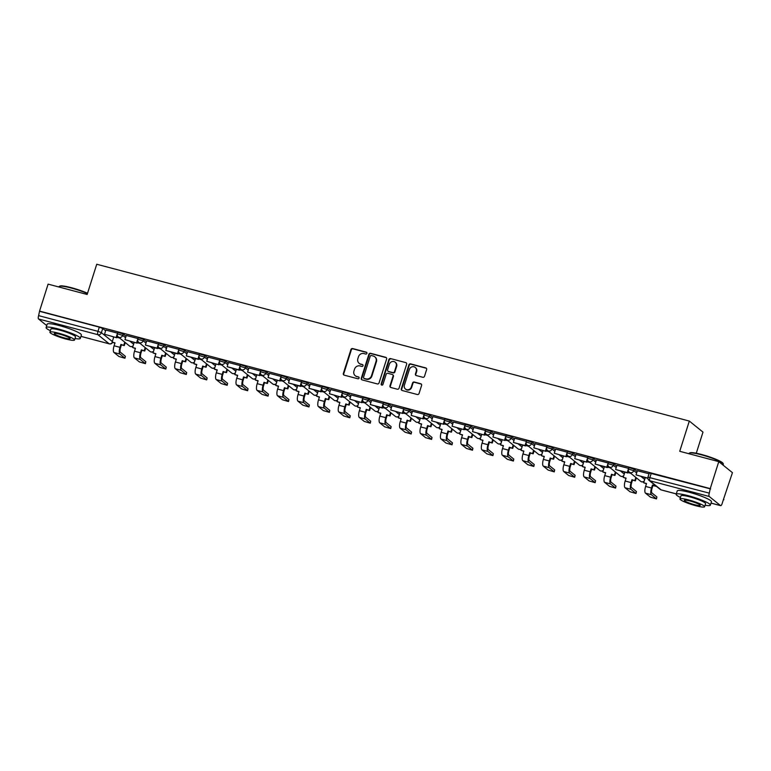 <?xml version="1.0" encoding="UTF-8"?>
<svg xmlns="http://www.w3.org/2000/svg" width="771" height="771" viewBox="0 0 771 771"><rect width="100%" height="100%" fill="white"/><g stroke="black" fill="none" stroke-linecap="round" stroke-linejoin="round"><path stroke-width="1.16" d="M366.919 353.34A0.983 0.925 -51.1 0 0 366.312 352.174L352.646 348.55A1.407 1.32 -51.1 0 0 350.94 349.542L343.346 373.492A1.407 1.32 -51.1 0 0 344.203 375.159L357.879 378.773A0.983 0.925 -51.1 0 0 358.794 377.077A0.983 0.925 -51.1 0 0 358.467 376.913L356.694 376.441A4.51 4.212 -51.1 0 1 353.928 371.102L354.564 369.107A4.51 4.212 -51.1 0 1 360.028 365.936L361.801 366.408A0.983 0.925 -51.1 0 0 362.717 364.702A0.983 0.925 -51.1 0 0 362.389 364.538L360.626 364.076A4.51 4.212 -51.1 0 1 357.86 358.727L358.486 356.732A4.51 4.212 -51.1 0 1 363.96 353.561L365.724 354.034A0.983 0.925 -51.1 0 0 366.919 353.34M366.813 352.52A0.983 0.925 -51.1 0 0 366.717 352.492L353.051 348.877A1.407 1.32 -51.1 0 0 351.335 349.861L343.741 373.81A1.407 1.32 -51.1 0 0 343.962 375.063M358.968 377.27A0.983 0.925 -51.1 0 0 358.862 377.231L356.694 376.441M362.89 364.895A0.983 0.925 -51.1 0 0 362.784 364.866L360.626 364.076M422.797 377.279A1.407 1.32 -51.1 0 0 424.503 376.296L426.642 369.579A1.407 1.32 -51.1 0 0 425.775 367.902L410.596 363.883A1.407 1.32 -51.1 0 0 408.89 364.876L401.296 388.825A1.407 1.32 -51.1 0 0 402.154 390.492L417.333 394.511A1.407 1.32 -51.1 0 0 419.038 393.518L421.612 385.404A1.407 1.32 -51.1 0 0 420.754 383.736L414.258 382.021A1.407 1.32 -51.1 0 0 412.552 383.004L411.271 387.032A3.768 3.518 -51.1 0 1 405.459 389.056A3.768 3.518 -51.1 0 1 404.389 385.211L409.391 369.444A3.768 3.518 -51.1 0 1 415.203 367.42A3.768 3.518 -51.1 0 1 416.273 371.265L415.434 373.896A1.407 1.32 -51.1 0 0 416.301 375.564L422.797 377.279M39.552 311.108L48.101 284.133L87.152 294.474L96.741 264.251L689.322 421.072L679.733 451.295L718.784 461.636L710.236 488.602L39.552 311.108L38.617 315.628L97.975 331.337L101.396 332.677L112.315 341.505M386.637 358.987A1.407 1.32 -51.1 0 0 385.77 357.32L370.591 353.301A1.407 1.32 -51.1 0 0 368.885 354.294L361.291 378.233A1.407 1.32 -51.1 0 0 362.148 379.91L377.327 383.919A1.407 1.32 -51.1 0 0 379.043 382.936L386.637 358.987M390.598 358.592L405.768 362.611A1.407 1.32 -51.1 0 1 406.635 364.278L399.041 388.227A1.407 1.32 -51.1 0 1 397.335 389.22L390.839 387.495A1.407 1.32 -51.1 0 1 389.972 385.828L393.056 376.113A1.407 1.32 -51.1 0 0 392.188 374.446L387.88 373.309A1.407 1.32 -51.1 0 0 386.175 374.292L382.965 384.401A0.983 0.925 -51.1 0 1 381.443 384.931A0.983 0.925 -51.1 0 1 381.163 383.929L388.883 359.585A1.407 1.32 -51.1 0 1 390.598 358.592L405.768 362.611M718.784 461.636L732.45 472.671L723.429 499.521M696.28 453.242L702.988 432.117L689.322 421.072M710.236 488.602L709.301 493.132A2.872 0.944 104.8 0 0 709.233 496.485L720.509 505.593A2.872 0.944 104.8 0 0 720.634 505.66A2.872 0.944 104.8 0 0 722.167 503.521L723.497 499.319L723.892 499.647M39.947 311.426L99.305 327.145L102.726 328.475L105.608 330.807M112.98 336.763L113.655 337.312M46.723 325.593L38.55 318.982A2.872 0.944 -75.2 0 1 38.617 315.628M137.999 338.546L126.28 335.481M158.441 343.962L146.673 340.84L145.401 345.061L157.062 348.145L158.402 343.943M178.882 349.369L167.114 346.256L165.842 350.468L177.513 353.561L178.843 349.359M199.14 357.281L198.465 359.392L197.954 358.968L199.284 354.766L187.613 351.711M219.774 360.192L208.054 357.118M240.215 365.599L228.438 362.486L227.175 366.707L238.837 369.791L240.166 365.589M260.656 371.005L248.937 367.94M281.097 376.421L269.387 373.347M301.538 381.828L289.771 378.715L288.508 382.936L300.17 386.02L301.5 381.818M321.979 387.244L310.212 384.122L308.949 388.343L320.611 391.427L321.941 387.225M342.43 392.651L330.711 389.577M362.871 398.058L351.152 394.993M383.312 403.474L371.545 400.351L370.273 404.573L381.934 407.657L383.274 403.464M403.753 408.881L392.044 405.816M424.195 414.287L412.485 411.222M444.645 419.703L432.926 416.629M465.086 425.11L453.367 422.045M485.528 430.526L473.818 427.452M505.969 435.933L494.259 432.859M526.41 441.34L514.643 438.227L513.38 442.448L525.041 445.532L526.371 441.33M546.861 446.756L535.141 443.682M567.302 452.163L555.583 449.098M587.743 457.569L576.024 454.505M608.184 462.986L596.417 459.873L595.145 464.084L606.806 467.178L608.146 462.976M628.442 470.888L627.767 472.999L627.257 472.584L628.587 468.382L616.916 465.327M649.066 473.799L637.357 470.734M634.244 469.144L633.772 470.638L628.413 469.076L628.885 467.583L634.244 469.144L637.125 471.466M644.498 477.432L645.173 477.972M613.803 463.737L613.331 465.221L607.972 463.66L608.444 462.166L613.803 463.737L616.684 466.06M624.047 472.016L624.722 472.565M593.362 458.321L592.88 459.815L587.531 458.253L588.003 456.76L593.362 458.321L596.234 460.653M603.606 466.609L604.281 467.149M572.911 452.914L572.439 454.398L567.08 452.837L567.552 451.353L572.911 452.914L575.792 455.237M583.165 461.193L583.84 461.742M552.47 447.498L551.997 448.992L546.639 447.431L547.111 445.937L552.47 447.498L555.351 449.83M562.724 455.786L563.399 456.336M532.029 442.091L531.556 443.585L526.198 442.024L526.67 440.53L532.029 442.091L534.91 444.424M542.283 450.38L542.957 450.919M511.587 436.685L511.115 438.169L505.757 436.608L506.229 435.123L511.587 436.685L514.469 439.007M521.832 444.963L522.507 445.513M491.146 431.268L490.674 432.762L485.316 431.201L485.788 429.707L491.146 431.268L494.018 433.601M501.391 439.557L502.066 440.106M470.695 425.862L470.223 427.356L464.865 425.794L465.337 424.301L470.695 425.862L473.577 428.194M480.95 434.15L481.624 434.69M450.254 420.455L449.782 421.939L444.424 420.378L444.896 418.894L450.254 420.455L453.136 422.778M460.509 428.734L461.183 429.283M429.813 415.039L429.341 416.533L423.983 414.971L424.455 413.478L429.813 415.039L432.695 417.371M440.068 423.327L440.742 423.867M409.372 409.632L408.9 411.126L403.541 409.555L404.014 408.071L409.372 409.632L412.254 411.955M419.617 417.911L420.301 418.46M388.931 404.216L388.459 405.71L383.1 404.149L383.572 402.655L388.931 404.216L391.813 406.548M399.176 412.504L399.85 413.054M368.48 398.809L368.008 400.303L362.649 398.742L363.131 397.248L368.48 398.809L371.362 401.142M378.734 407.098L379.409 407.637M348.039 393.403L347.567 394.887L342.208 393.326L342.681 391.841L348.039 393.403L350.921 395.725M358.293 401.681L358.968 402.231M327.598 387.986L327.126 389.48L321.767 387.919L322.239 386.425L327.598 387.986L330.48 390.319M337.852 396.275L338.527 396.824M307.157 382.58L306.685 384.074L301.326 382.512L301.798 381.019L307.157 382.58L310.038 384.912M317.411 390.868L318.086 391.408M286.716 377.173L286.243 378.657L280.885 377.096L281.357 375.612L286.716 377.173L289.597 379.496M296.96 385.452L297.635 386.001M266.274 371.757L265.793 373.251L260.444 371.689L260.916 370.196L266.274 371.757L269.146 374.089M276.519 380.045L277.194 380.585M245.824 366.35L245.351 367.844L239.993 366.283L240.465 364.789L245.824 366.35L248.705 368.673M256.078 374.629L256.753 375.178M225.383 360.944L224.91 362.428L219.552 360.867L220.024 359.373L225.383 360.944L228.264 363.266M235.637 369.222L236.311 369.772M204.941 355.527L204.469 357.021L199.111 355.46L199.583 353.966L204.941 355.527L207.823 357.86M215.196 363.816L215.87 364.355M184.5 350.121L184.028 351.605L178.67 350.044L179.142 348.559L184.5 350.121L187.382 352.443M194.745 358.399L195.42 358.949M164.059 344.704L163.587 346.198L158.228 344.637L158.701 343.143L164.059 344.704L166.931 347.037M174.304 352.993L174.978 353.542M143.608 339.298L143.136 340.792L137.778 339.23L138.26 337.737L143.608 339.298L146.49 341.63M153.863 347.586L154.537 348.126M123.167 333.891L122.695 335.375L117.337 333.814L117.809 332.33L123.167 333.891L126.049 336.214M133.422 342.17L134.096 342.719M117.558 333.139L105.839 330.065M119.63 338.016L116.845 337.284M710.631 488.93L649.327 472.989L647.997 477.191L709.301 493.132M140.071 343.423L137.286 342.69M160.513 348.839L157.727 348.097M180.963 354.246L178.178 353.513M201.404 359.662L198.619 358.92M221.846 365.069L219.06 364.326M242.287 370.475L239.502 369.743M262.728 375.891L259.943 375.149M283.179 381.298L280.393 380.566M303.62 386.705L300.835 385.972M324.061 392.121L321.276 391.379M344.502 397.528L341.717 396.795M364.943 402.944L362.158 402.202M385.394 408.351L382.609 407.608M405.835 413.757L403.05 413.025M426.276 419.173L423.491 418.431M446.717 424.58L443.932 423.848M467.159 429.987L464.373 429.254M487.6 435.403L484.814 434.661M508.05 440.81L505.265 440.077M528.492 446.226L525.706 445.484M548.933 451.633L546.147 450.89M569.374 457.039L566.589 456.307M589.815 462.455L587.03 461.713M610.266 467.862L607.481 467.13M630.707 473.269L627.922 472.536M359.141 363.324L359.537 363.642A4.51 4.212 -51.1 0 0 361.021 364.394M355.209 375.699L355.614 376.017A4.51 4.212 -51.1 0 0 357.098 376.768M386.416 357.734A1.407 1.32 -51.1 0 0 386.165 357.638L370.986 353.619A1.407 1.32 -51.1 0 0 369.28 354.612L361.686 378.561A1.407 1.32 -51.1 0 0 361.907 379.814M371.42 355.537A0.983 0.925 -51.1 0 0 370.225 356.231L363.555 377.25A0.983 0.925 -51.1 0 0 364.153 378.416L366.023 378.918A4.51 4.212 -51.1 0 0 371.487 375.747L376.046 361.377A4.51 4.212 -51.1 0 0 373.28 356.029L371.42 355.537M363.835 378.253L364.23 378.58A0.983 0.925 -51.1 0 0 364.558 378.744L364.153 378.416M374.764 356.78L375.159 357.108A4.51 4.212 -51.1 0 1 376.441 361.695L371.892 376.065A4.51 4.212 -51.1 0 1 366.418 379.236L364.558 378.744M392.651 374.677L393.046 375.005A1.407 1.32 -51.1 0 1 393.451 376.441L390.367 386.146A1.407 1.32 -51.1 0 0 390.589 387.408M390.993 358.92A1.407 1.32 -51.1 0 0 389.288 359.903L381.558 384.247A0.983 0.925 -51.1 0 0 381.664 385.066M396.246 366.042A3.768 3.518 -51.1 0 0 395.176 362.197A3.768 3.518 -51.1 0 0 389.365 364.22L387.601 369.772A1.407 1.32 -51.1 0 0 388.468 371.439L392.776 372.586A1.407 1.32 -51.1 0 0 394.492 371.593L396.246 366.042L396.651 366.36A3.768 3.518 -51.1 0 0 395.571 362.515L395.176 362.197M388.006 371.208L388.401 371.526A1.407 1.32 -51.1 0 0 388.863 371.767L388.468 371.439M396.651 366.36L394.887 371.911A1.407 1.32 -51.1 0 1 393.181 372.904L388.863 371.767M415.203 367.42L415.598 367.748A3.768 3.518 -51.1 0 1 416.668 371.583L415.839 374.214A1.407 1.32 -51.1 0 0 416.051 375.467M405.459 389.056L405.864 389.374A3.768 3.518 -51.1 0 0 411.666 387.35L411.271 387.032M421.4 384.151A1.407 1.32 -51.1 0 0 421.149 384.054L414.653 382.339A1.407 1.32 -51.1 0 0 412.948 383.332L411.666 387.35M426.421 368.316A1.407 1.32 -51.1 0 0 426.17 368.23L410.991 364.211A1.407 1.32 -51.1 0 0 409.285 365.203L401.691 389.143A1.407 1.32 -51.1 0 0 401.903 390.396M125.384 356.289L124.95 358.245L119.862 354.043A5.744 1.889 -75.2 0 1 119.987 347.335L120.912 344.425L121.433 344.839L120.507 347.76A3.874 1.272 104.8 0 0 120.421 352.28L125.384 356.289L124.825 358.052M114.937 343.124L112.132 342.102L115.014 342.864L114.089 345.774A5.744 1.889 -75.2 0 0 113.963 352.482L118.927 356.491L124.95 358.245M125.278 342.575L124.314 345.601L120.912 344.425M124.314 345.601L121.433 344.839M117.365 335.636L116.7 337.746L104.519 334.238L105.849 330.036M116.18 337.332L117.51 333.13M116.7 337.746L104.519 334.238M112.132 342.102L113.761 336.966M123.794 345.186L124.757 342.16M145.825 361.705L145.391 363.661L140.303 359.459A5.744 1.889 -75.2 0 1 140.428 352.752L141.353 349.832L141.874 350.256L140.948 353.166A3.874 1.272 104.8 0 0 140.862 357.696L145.825 361.705L145.266 363.459M135.378 348.531L132.573 347.509L135.455 348.27L134.53 351.19A5.744 1.889 -75.2 0 0 134.405 357.898L139.368 361.907L145.391 363.661M145.719 347.991L144.755 351.017L141.353 349.832M144.755 351.017L141.874 350.256M137.807 341.052L137.142 343.153L124.96 339.654L126.29 335.452M136.621 342.738L137.951 338.536M137.142 343.153L124.96 339.654M132.573 347.509L134.202 342.382M144.235 350.593L145.199 347.567M166.266 367.112L165.832 369.068L160.744 364.866A5.744 1.889 -75.2 0 1 160.879 358.158L161.794 355.248L162.315 355.662L161.39 358.573A3.874 1.272 104.8 0 0 161.303 363.102L166.266 367.112L165.707 368.875M155.819 353.947L153.015 352.916L155.906 353.687L154.981 356.597A5.744 1.889 -75.2 0 0 154.855 363.305L159.809 367.314L165.832 369.068M166.16 353.397L165.196 356.424L161.794 355.248M165.196 356.424L162.315 355.662M158.257 346.458L157.583 348.569L145.401 345.061M157.583 348.569L157.062 348.145M153.015 352.916L154.643 347.788M164.686 356.009L165.64 352.983M186.707 372.518L186.283 374.484L181.195 370.273A5.744 1.889 -75.2 0 1 181.32 363.565L182.245 360.655L182.756 361.069L181.831 363.989A3.874 1.272 104.8 0 0 181.754 368.519L186.707 372.518L186.148 374.282M176.26 359.353L173.465 358.332L176.347 359.093L175.422 362.004A5.744 1.889 -75.2 0 0 175.296 368.711L180.25 372.721L186.283 374.484M186.601 358.804L185.638 361.83L182.245 360.655M185.638 361.83L182.756 361.069M178.699 351.865L178.024 353.976L165.842 350.468M178.024 353.976L177.513 353.561M173.465 358.332L175.084 353.195M185.127 361.416L186.081 358.39M207.148 377.935L206.724 379.891L201.636 375.689A5.744 1.889 -75.2 0 1 201.761 368.981L202.686 366.061L203.207 366.485L202.281 369.396A3.874 1.272 104.8 0 0 202.195 373.925L207.148 377.935L206.589 379.698M196.701 364.76L193.906 363.739L196.788 364.5L195.863 367.42A5.744 1.889 -75.2 0 0 195.738 374.128L200.691 378.137L206.724 379.891M207.042 364.22L206.088 367.247L202.686 366.061M206.088 367.247L203.207 366.485M197.954 358.968L186.293 355.884L187.623 351.682M198.465 359.392L186.293 355.884M193.906 363.739L195.535 358.611M205.568 366.823L206.532 363.796M227.59 383.341L227.166 385.298L222.077 381.096A5.744 1.889 -75.2 0 1 222.202 374.388L223.127 371.477L223.648 371.892L222.723 374.802A3.874 1.272 104.8 0 0 222.636 379.332L227.59 383.341L227.031 385.105M217.152 370.176L214.348 369.155L217.229 369.916L216.304 372.827A5.744 1.889 -75.2 0 0 216.179 379.534L221.142 383.544L227.166 385.298M227.484 369.627L226.529 372.653L223.127 371.477M226.529 372.653L223.648 371.892M219.581 362.688L218.916 364.799L206.734 361.291L208.064 357.089M218.395 364.375L219.725 360.182M218.916 364.799L206.734 361.291M214.348 369.155L215.976 364.018M226.009 372.239L226.973 369.213M87.431 293.587A17.945 2.467 -162.4 0 0 71.211 288.026A17.945 2.467 -162.4 0 0 59.357 286.349L59.887 286.08A17.511 2.409 17.6 0 1 71.462 287.718A17.511 2.409 17.6 0 1 87.537 293.259M75.009 338.527A17.945 2.467 -162.4 0 0 80.309 338.411A17.945 2.467 -162.4 0 0 58.23 328.957A17.945 2.467 -162.4 0 0 46.106 327.559A17.945 2.467 -162.4 0 0 50.375 330.711M80.309 338.411L81.389 335.019A17.945 2.467 -162.4 0 0 59.3 325.574A17.945 2.467 -162.4 0 0 47.176 324.167L46.106 327.559M49.903 332.195L50.896 329.072A12.924 1.783 17.6 0 1 59.627 330.084A12.924 1.783 17.6 0 1 75.519 336.888L74.536 340.001A12.924 1.783 -162.4 0 0 58.635 333.197A12.924 1.783 -162.4 0 0 49.903 332.195A12.924 1.783 -162.4 0 0 65.805 338.999A12.924 1.783 -162.4 0 0 74.536 340.001M59.907 334.228A8.327 1.147 -162.4 0 0 54.278 333.583A8.327 1.147 -162.4 0 0 64.533 337.968A8.327 1.147 -162.4 0 0 70.151 338.614A8.327 1.147 -162.4 0 0 59.907 334.228M59.357 286.349A17.945 2.467 -162.4 0 0 59.088 286.629L58.962 287.014M689.419 453.097L689.949 452.828A17.511 2.409 17.6 0 1 701.523 454.466A17.511 2.409 17.6 0 1 723.015 463.313L723.294 463.843A17.945 2.467 -162.4 0 0 701.273 454.774A17.945 2.467 -162.4 0 0 689.419 453.097A17.945 2.467 -162.4 0 0 689.149 453.367L689.023 453.753M723.082 465.106L723.362 464.219A17.945 2.467 -162.4 0 0 723.294 463.843M705.07 505.265A17.945 2.467 -162.4 0 0 710.37 505.15A17.945 2.467 -162.4 0 0 688.291 495.705A17.945 2.467 -162.4 0 0 676.167 494.298A17.945 2.467 -162.4 0 0 680.436 497.459M710.37 505.15L711.45 501.767A17.945 2.467 -162.4 0 0 689.37 492.312A17.945 2.467 -162.4 0 0 677.237 490.915L676.167 494.298M679.964 498.933L680.957 495.82A12.924 1.783 17.6 0 1 689.688 496.832A12.924 1.783 17.6 0 1 705.581 503.636L704.598 506.749A12.924 1.783 -162.4 0 0 688.696 499.945A12.924 1.783 -162.4 0 0 679.964 498.933A12.924 1.783 -162.4 0 0 695.866 505.737A12.924 1.783 -162.4 0 0 704.598 506.749M689.968 500.977A8.327 1.147 -162.4 0 0 684.34 500.331A8.327 1.147 -162.4 0 0 694.594 504.716A8.327 1.147 -162.4 0 0 700.213 505.362A8.327 1.147 -162.4 0 0 689.968 500.977M248.04 388.748L247.607 390.714L242.518 386.502A5.744 1.889 -75.2 0 1 242.643 379.795L243.569 376.884L244.089 377.298L243.164 380.219A3.874 1.272 104.8 0 0 243.077 384.748L248.04 388.748L247.481 390.512M237.593 375.583L234.789 374.561L237.67 375.323L236.745 378.233A5.744 1.889 -75.2 0 0 236.62 384.951L241.583 388.95L247.607 390.714M247.934 375.043L246.971 378.069L243.569 376.884M246.971 378.069L244.089 377.298M240.022 368.095L239.357 370.205L227.175 366.707M239.357 370.205L238.837 369.791M234.789 374.561L236.418 369.434M246.45 377.645L247.414 374.619M268.481 394.164L268.048 396.121L262.959 391.919A5.744 1.889 -75.2 0 1 263.084 385.211L264.01 382.291L264.53 382.715L263.605 385.625A3.874 1.272 104.8 0 0 263.518 390.155L268.481 394.164L267.923 395.928M258.034 380.99L255.23 379.968L258.112 380.729L257.196 383.65A5.744 1.889 -75.2 0 0 257.061 390.357L262.024 394.366L268.048 396.121M268.375 380.45L267.412 383.476L264.01 382.291M267.412 383.476L264.53 382.715M260.463 373.511L259.798 375.622L247.616 372.114L248.946 367.912M259.278 375.198L260.617 370.996M259.798 375.622L247.616 372.114M255.23 379.968L256.859 374.841M266.901 383.062L267.855 380.026M288.923 399.571L288.499 401.527L283.41 397.325A5.744 1.889 -75.2 0 1 283.535 390.618L284.46 387.707L284.971 388.121L284.046 391.042A3.874 1.272 104.8 0 0 283.969 395.562L288.923 399.571L288.364 401.334M278.476 386.406L275.681 385.384L278.562 386.146L277.637 389.056A5.744 1.889 -75.2 0 0 277.512 395.764L282.465 399.773L288.499 401.527M288.817 385.857L287.853 388.883L284.46 387.707M287.853 388.883L284.971 388.121M280.914 378.918L280.239 381.028L268.057 377.52L269.397 373.318M279.719 380.614L281.058 376.412M280.239 381.028L268.057 377.52M275.681 385.384L277.3 380.248M287.342 388.468L288.296 385.442M309.364 404.987L308.94 406.943L303.851 402.741A5.744 1.889 -75.2 0 1 303.976 396.024L304.902 393.114L305.412 393.538L304.497 396.448A3.874 1.272 104.8 0 0 304.41 400.978L309.364 404.987L308.805 406.741M298.917 391.813L296.122 390.791L299.003 391.552L298.078 394.473A5.744 1.889 -75.2 0 0 297.953 401.18L302.907 405.18L308.94 406.943M309.258 391.273L308.304 394.299L304.902 393.114M308.304 394.299L305.412 393.538M301.355 384.324L300.68 386.435L288.508 382.936M300.68 386.435L300.17 386.02M296.122 390.791L297.751 385.664M307.783 393.875L308.747 390.849M329.805 410.394L329.381 412.35L324.292 408.148A5.744 1.889 -75.2 0 1 324.418 401.44L325.343 398.52L325.863 398.944L324.938 401.855A3.874 1.272 104.8 0 0 324.851 406.384L329.805 410.394L329.246 412.157M319.358 397.219L316.563 396.198L319.445 396.969L318.519 399.879A5.744 1.889 -75.2 0 0 318.394 406.587L323.357 410.596L329.381 412.35M329.699 396.68L328.745 399.706L325.343 398.52M328.745 399.706L325.863 398.944M321.796 389.74L321.131 391.851L308.949 388.343M321.131 391.851L320.611 391.427M316.563 396.198L318.192 391.07M328.224 399.291L329.188 396.265M350.256 415.8L349.822 417.766L344.733 413.555A5.744 1.889 -75.2 0 1 344.859 406.847L345.784 403.937L346.304 404.351L345.379 407.271A3.874 1.272 104.8 0 0 345.292 411.801L350.256 415.8L349.697 417.564M339.809 402.635L337.004 401.614L339.886 402.375L338.961 405.286A5.744 1.889 -75.2 0 0 338.835 411.993L343.799 416.003L349.822 417.766M350.15 402.086L349.186 405.112L345.784 403.937M349.186 405.112L346.304 404.351M342.237 395.147L341.572 397.258L329.39 393.75L330.72 389.548M341.052 396.843L342.382 392.641M341.572 397.258L329.39 393.75M337.004 401.614L338.633 396.477M348.665 404.698L349.629 401.672M370.697 421.217L370.263 423.173L365.175 418.971A5.744 1.889 -75.2 0 1 365.3 412.263L366.225 409.343L366.745 409.767L365.82 412.678A3.874 1.272 104.8 0 0 365.733 417.207L370.697 421.217L370.138 422.98M360.25 408.042L357.445 407.021L360.327 407.782L359.411 410.702A5.744 1.889 -75.2 0 0 359.276 417.41L364.24 421.419L370.263 423.173M370.591 407.502L369.627 410.529L366.225 409.343M369.627 410.529L366.745 409.767M362.678 400.563L362.013 402.674L349.832 399.166L351.162 394.964M361.493 402.25L362.833 398.048M362.013 402.674L349.832 399.166M357.445 407.021L359.074 401.893M369.107 410.105L370.07 407.078M391.138 426.623L390.704 428.58L385.616 424.378A5.744 1.889 -75.2 0 1 385.751 417.67L386.666 414.759L387.187 415.174L386.261 418.084A3.874 1.272 104.8 0 0 386.175 422.614L391.138 426.623L390.579 428.387M380.691 413.458L377.886 412.427L380.778 413.198L379.852 416.109A5.744 1.889 -75.2 0 0 379.727 422.816L384.681 426.826L390.704 428.58M391.032 412.909L390.068 415.935L386.666 414.759M390.068 415.935L387.187 415.174M383.129 405.97L382.455 408.081L370.273 404.573M382.455 408.081L381.934 407.657M377.886 412.427L379.515 407.3M389.557 415.521L390.512 412.495M411.579 432.03L411.155 433.996L406.066 429.784A5.744 1.889 -75.2 0 1 406.192 423.077L407.117 420.166L407.628 420.58L406.702 423.501A3.874 1.272 104.8 0 0 406.625 428.03L411.579 432.03L411.02 433.794M401.132 418.865L398.337 417.843L401.219 418.605L400.294 421.515A5.744 1.889 -75.2 0 0 400.168 428.233L405.122 432.232L411.155 433.996M411.473 418.316L410.519 421.351L407.117 420.166M410.519 421.351L407.628 420.58M403.57 411.377L402.896 413.487L390.714 409.989L392.053 405.787M402.385 413.073L403.715 408.871M402.896 413.487L390.714 409.989M398.337 417.843L399.956 412.716M409.999 420.927L410.953 417.901M432.02 437.446L431.596 439.403L426.508 435.201A5.744 1.889 -75.2 0 1 426.633 428.493L427.558 425.573L428.078 425.997L427.153 428.907A3.874 1.272 104.8 0 0 427.067 433.437L432.02 437.446L431.461 439.21M421.573 424.272L418.778 423.25L421.66 424.011L420.735 426.932A5.744 1.889 -75.2 0 0 420.609 433.639L425.563 437.649L431.596 439.403M431.914 423.732L430.96 426.758L427.558 425.573M430.96 426.758L428.078 425.997M424.011 416.793L423.346 418.904L411.165 415.396L412.495 411.194M422.826 418.48L424.156 414.278M423.346 418.904L411.165 415.396M418.778 423.25L420.407 418.123M430.44 426.344L431.403 423.308M452.471 442.853L452.037 444.809L446.949 440.607A5.744 1.889 -75.2 0 1 447.074 433.9L447.999 430.989L448.52 431.403L447.594 434.314A3.874 1.272 104.8 0 0 447.508 438.844L452.471 442.853L451.912 444.616M442.024 429.688L439.219 428.666L442.101 429.428L441.176 432.338A5.744 1.889 -75.2 0 0 441.051 439.046L446.014 443.055L452.037 444.809M452.365 429.139L451.401 432.165L447.999 430.989M451.401 432.165L448.52 431.403M444.453 422.2L443.788 424.31L431.606 420.802L432.936 416.6M443.267 423.896L444.597 419.694M443.788 424.31L431.606 420.802M439.219 428.666L440.848 423.53M450.881 431.75L451.845 428.724M472.912 448.269L472.478 450.225L467.39 446.024A5.744 1.889 -75.2 0 1 467.515 439.306L468.44 436.396L468.961 436.82L468.036 439.73A3.874 1.272 104.8 0 0 467.949 444.26L472.912 448.269L472.353 450.023M462.465 435.095L459.661 434.073L462.542 434.834L461.617 437.745A5.744 1.889 -75.2 0 0 461.492 444.462L466.455 448.462L472.478 450.225M472.806 434.555L471.842 437.581L468.44 436.396M471.842 437.581L468.961 436.82M464.894 427.606L464.229 429.717L452.047 426.218L453.377 422.016M463.708 429.302L465.038 425.1M464.229 429.717L452.047 426.218M459.661 434.073L461.289 428.946M471.322 437.157L472.286 434.131M493.353 453.676L492.92 455.632L487.831 451.43A5.744 1.889 -75.2 0 1 487.956 444.722L488.881 441.802L489.402 442.226L488.477 445.137A3.874 1.272 104.8 0 0 488.39 449.666L493.353 453.676L492.794 455.439M482.906 440.501L480.102 439.48L482.993 440.251L482.068 443.161A5.744 1.889 -75.2 0 0 481.933 449.869L486.896 453.878L492.92 455.632M493.247 439.962L492.284 442.988L488.881 441.802M492.284 442.988L489.402 442.226M485.345 433.023L484.67 435.133L472.488 431.625L473.818 427.423M484.149 434.709L485.489 430.507M484.67 435.133L472.488 431.625M480.102 439.48L481.73 434.352M491.773 442.573L492.727 439.547M513.794 459.082L513.37 461.039L508.282 456.837A5.744 1.889 -75.2 0 1 508.407 450.129L509.332 447.219L509.843 447.633L508.918 450.553A3.874 1.272 104.8 0 0 508.841 455.073L513.794 459.082L513.235 460.846M503.347 445.917L500.552 444.896L503.434 445.657L502.509 448.568A5.744 1.889 -75.2 0 0 502.384 455.275L507.337 459.285L513.37 461.039M513.688 445.368L512.725 448.394L509.332 447.219M512.725 448.394L509.843 447.633M505.786 438.429L505.111 440.54L492.929 437.032L494.269 432.83M504.6 440.125L505.93 435.923M505.111 440.54L492.929 437.032M500.552 444.896L502.172 439.759M512.214 447.98L513.168 444.954M534.236 464.499L533.811 466.455L528.723 462.253A5.744 1.889 -75.2 0 1 528.848 455.545L529.773 452.625L530.294 453.049L529.369 455.96A3.874 1.272 104.8 0 0 529.282 460.489L534.236 464.499L533.677 466.253M523.788 451.324L520.994 450.303L523.875 451.064L522.95 453.984A5.744 1.889 -75.2 0 0 522.825 460.692L527.778 464.701L533.811 466.455M534.13 450.784L533.175 453.811L529.773 452.625M533.175 453.811L530.294 453.049M526.227 443.845L525.552 445.946L513.38 442.448M525.552 445.946L525.041 445.532M520.994 450.303L522.622 445.175M532.655 453.387L533.619 450.36M554.677 469.905L554.253 471.862L549.164 467.66A5.744 1.889 -75.2 0 1 549.289 460.952L550.215 458.041L550.735 458.456L549.81 461.366A3.874 1.272 104.8 0 0 549.723 465.896L554.677 469.905L554.118 471.669M544.239 456.74L541.435 455.709L544.316 456.48L543.391 459.391A5.744 1.889 -75.2 0 0 543.266 466.098L548.229 470.108L554.253 471.862M554.571 456.191L553.617 459.217L550.215 458.041M553.617 459.217L550.735 458.456M546.668 449.252L546.003 451.363L533.821 447.855L535.151 443.653M545.482 450.939L546.812 446.737M546.003 451.363L533.821 447.855M541.435 455.709L543.063 450.582M553.096 458.803L554.06 455.777M575.127 475.312L574.694 477.278L569.605 473.066A5.744 1.889 -75.2 0 1 569.73 466.359L570.656 463.448L571.176 463.863L570.251 466.783A3.874 1.272 104.8 0 0 570.164 471.312L575.127 475.312L574.568 477.076M564.68 462.147L561.876 461.125L564.758 461.887L563.832 464.797A5.744 1.889 -75.2 0 0 563.707 471.505L568.67 475.514L574.694 477.278M575.021 461.598L574.058 464.634L570.656 463.448M574.058 464.634L571.176 463.863M567.109 454.659L566.444 456.769L554.262 453.271L555.592 449.069M565.924 456.355L567.254 452.153M566.444 456.769L554.262 453.271M561.876 461.125L563.505 455.998M573.537 464.209L574.501 461.183M595.569 480.728L595.135 482.685L590.046 478.483A5.744 1.889 -75.2 0 1 590.172 471.775L591.097 468.855L591.617 469.279L590.692 472.189A3.874 1.272 104.8 0 0 590.605 476.719L595.569 480.728L595.01 482.492M585.122 467.554L582.317 466.532L585.199 467.293L584.283 470.214A5.744 1.889 -75.2 0 0 584.148 476.921L589.111 480.931L595.135 482.685M595.463 467.014L594.499 470.04L591.097 468.855M594.499 470.04L591.617 469.279M587.55 460.075L586.885 462.186L574.703 458.678L576.033 454.476M586.365 461.762L587.704 457.56M586.885 462.186L574.703 458.678M582.317 466.532L583.946 461.405M593.978 469.616L594.942 466.59M616.01 486.135L615.586 488.091L610.487 483.889A5.744 1.889 -75.2 0 1 610.622 477.182L611.548 474.271L612.058 474.685L611.133 477.596A3.874 1.272 104.8 0 0 611.046 482.126L616.01 486.135L615.451 487.898M605.563 472.97L602.768 471.948L605.649 472.71L604.724 475.62A5.744 1.889 -75.2 0 0 604.599 482.328L609.553 486.337L615.586 488.091M615.904 472.421L614.94 475.447L611.548 474.271M614.94 475.447L612.058 474.685M608.001 465.482L607.326 467.592L595.145 464.084M607.326 467.592L606.806 467.178M602.768 471.948L604.387 466.812M614.429 475.032L615.383 472.006M636.451 491.551L636.027 493.507L630.938 489.306A5.744 1.889 -75.2 0 1 631.063 482.588L631.989 479.678L632.499 480.092L631.584 483.012A3.874 1.272 104.8 0 0 631.497 487.542L636.451 491.551L635.892 493.305M626.004 478.377L623.209 477.355L626.091 478.116L625.165 481.027A5.744 1.889 -75.2 0 0 625.04 487.744L629.994 491.744L636.027 493.507M636.345 477.837L635.391 480.863L631.989 479.678M635.391 480.863L632.499 480.092M627.257 472.584L615.586 469.5L616.925 465.298M627.767 472.999L615.586 469.5M623.209 477.355L624.838 472.228M634.87 480.439L635.824 477.413M656.892 496.958L656.468 498.914L651.379 494.712A5.744 1.889 -75.2 0 1 651.505 488.004L652.43 485.084L652.95 485.508L652.025 488.419A3.874 1.272 104.8 0 0 651.938 492.948L656.892 496.958L656.333 498.721M646.445 483.783L643.65 482.762L646.532 483.523L645.606 486.443A5.744 1.889 -75.2 0 0 645.481 493.151L650.435 497.16L656.468 498.914M655.928 485.952L652.43 485.084M655.832 486.27L652.95 485.508M647.862 478.126L636.036 474.907L637.366 470.705M647.698 477.991L649.028 473.789M647.871 478.319L636.036 474.907M643.65 482.762L645.279 477.635M709.233 496.485L649.876 480.776L661.142 489.884L676.292 493.893M711.026 503.087L720.509 505.593M102.726 328.475L101.396 332.677A2.872 2.679 -51.1 0 1 97.917 334.701L38.55 318.982M112.431 342.343A2.872 2.679 -51.1 0 1 109.183 343.808A2.872 0.944 104.8 0 0 109.309 343.866L80.955 336.368L109.183 343.808L97.917 334.701A2.872 0.944 -75.2 0 1 97.975 331.337L99.305 327.145M628.413 469.076A2.872 2.872 0 0 0 629.348 472.17A2.872 2.679 128.9 0 0 633.772 470.638L636.653 472.96M641.048 476.517L644.701 479.466M607.972 463.66A2.872 2.872 0 0 0 608.897 466.763A2.872 2.679 128.9 0 0 613.331 465.221L616.212 467.554M620.607 471.11L624.25 474.049M587.531 458.253A2.872 2.872 0 0 0 588.456 461.357A2.872 2.679 128.9 0 0 592.88 459.815L595.761 462.137M600.166 465.694L603.809 468.643M567.08 452.837A2.872 2.872 0 0 0 568.015 455.94A2.872 2.679 128.9 0 0 572.439 454.398L575.32 456.731M579.715 460.287L583.368 463.236M546.639 447.431A2.872 2.872 0 0 0 547.574 450.534A2.872 2.679 128.9 0 0 551.997 448.992L554.879 451.324M559.274 454.871L562.926 457.82M526.198 442.024A2.872 2.872 0 0 0 527.133 445.118A2.872 2.679 128.9 0 0 531.556 443.585L534.438 445.908M538.833 449.464L542.485 452.413M505.757 436.608A2.872 2.872 0 0 0 506.682 439.711A2.872 2.679 128.9 0 0 511.115 438.169L513.997 440.501M518.391 444.057L522.034 447.007M485.316 431.201A2.872 2.872 0 0 0 486.241 434.304A2.872 2.679 128.9 0 0 490.674 432.762L493.546 435.095M497.95 438.641L501.593 441.59M464.865 425.794A2.872 2.872 0 0 0 465.8 428.888A2.872 2.679 128.9 0 0 470.223 427.356L473.105 429.678M477.5 433.235L481.152 436.184M444.424 420.378A2.872 2.872 0 0 0 445.359 423.481A2.872 2.679 128.9 0 0 449.782 421.939L452.664 424.272M457.058 427.828L460.711 430.777M423.983 414.971A2.872 2.872 0 0 0 424.917 418.075A2.872 2.679 128.9 0 0 429.341 416.533L432.223 418.855M436.617 422.412L440.27 425.361M403.541 409.555A2.872 2.872 0 0 0 404.476 412.658A2.872 2.679 128.9 0 0 408.9 411.126L411.781 413.449M416.176 417.005L419.819 419.954M383.1 404.149A2.872 2.872 0 0 0 384.025 407.252A2.872 2.679 128.9 0 0 388.459 405.71L391.331 408.042M395.735 411.589L399.378 414.538M362.649 398.742A2.872 2.872 0 0 0 363.584 401.845A2.872 2.679 128.9 0 0 368.008 400.303L370.89 402.626M375.294 406.182L378.937 409.131M342.208 393.326A2.872 2.872 0 0 0 343.143 396.429A2.872 2.679 128.9 0 0 347.567 394.887L350.448 397.219M354.843 400.775L358.496 403.725M321.767 387.919A2.872 2.872 0 0 0 322.702 391.022A2.872 2.679 128.9 0 0 327.126 389.48L330.007 391.813M334.402 395.359L338.055 398.308M301.326 382.512A2.872 2.872 0 0 0 302.261 385.606A2.872 2.679 128.9 0 0 306.685 384.074L309.566 386.396M313.961 389.953L317.613 392.902M280.885 377.096A2.872 2.872 0 0 0 281.81 380.199A2.872 2.679 128.9 0 0 286.243 378.657L289.125 380.99M293.52 384.546L297.163 387.495M260.444 371.689A2.872 2.872 0 0 0 261.369 374.793A2.872 2.679 128.9 0 0 265.793 373.251L268.674 375.573M273.079 379.13L276.722 382.079M239.993 366.283A2.872 2.872 0 0 0 240.928 369.376A2.872 2.679 128.9 0 0 245.351 367.844L248.233 370.167M252.628 373.723L256.28 376.672M219.552 360.867A2.872 2.872 0 0 0 220.487 363.97A2.872 2.679 128.9 0 0 224.91 362.428L227.792 364.76M232.187 368.307L235.839 371.256M199.111 355.46A2.872 2.872 0 0 0 200.046 358.563A2.872 2.679 128.9 0 0 204.469 357.021L207.351 359.344M211.746 362.9L215.398 365.849M178.67 350.044A2.872 2.872 0 0 0 179.604 353.147A2.872 2.679 128.9 0 0 184.028 351.605L186.91 353.937M191.304 357.493L194.947 360.442M158.228 344.637A2.872 2.872 0 0 0 159.154 347.74A2.872 2.679 128.9 0 0 163.587 346.198L166.459 348.531M170.863 352.077L174.506 355.026M137.778 339.23A2.872 2.872 0 0 0 138.713 342.324A2.872 2.679 128.9 0 0 143.136 340.792L146.018 343.114M150.412 346.671L154.065 349.62M117.337 333.814A2.872 2.872 0 0 0 118.271 336.917A2.872 2.679 128.9 0 0 122.695 335.375L125.577 337.708M129.971 341.264L133.624 344.213M133.113 345.822A2.872 2.679 128.9 0 1 130.492 346.507A2.872 2.679 -51.1 0 1 129.547 346.025A2.872 2.872 0 0 0 133.017 346.131M153.554 351.229A2.872 2.679 128.9 0 1 150.933 351.913A2.872 2.679 -51.1 0 1 149.988 351.441A2.872 2.872 0 0 0 153.458 351.547M173.995 356.645A2.872 2.679 128.9 0 1 171.374 357.33A2.872 2.679 -51.1 0 1 170.43 356.848A2.872 2.872 0 0 0 173.899 356.954M194.437 362.052A2.872 2.679 128.9 0 1 191.815 362.736A2.872 2.679 -51.1 0 1 190.871 362.254A2.872 2.872 0 0 0 194.34 362.36M214.878 367.468A2.872 2.679 128.9 0 1 212.256 368.143A2.872 2.679 -51.1 0 1 211.312 367.671A2.872 2.872 0 0 0 214.781 367.777M235.328 372.875A2.872 2.679 128.9 0 1 232.697 373.559A2.872 2.679 -51.1 0 1 231.753 373.077A2.872 2.872 0 0 0 235.222 373.183M255.77 378.282A2.872 2.679 128.9 0 1 253.148 378.966A2.872 2.679 -51.1 0 1 252.204 378.494A2.872 2.872 0 0 0 255.673 378.6M276.211 383.698A2.872 2.679 128.9 0 1 273.589 384.372A2.872 2.679 -51.1 0 1 272.645 383.9A2.872 2.872 0 0 0 276.114 384.006M296.652 389.104A2.872 2.679 128.9 0 1 294.03 389.789A2.872 2.679 -51.1 0 1 293.086 389.307A2.872 2.872 0 0 0 296.556 389.413M317.093 394.511A2.872 2.679 128.9 0 1 314.472 395.195A2.872 2.679 -51.1 0 1 313.527 394.723A2.872 2.872 0 0 0 316.997 394.829M337.544 399.927A2.872 2.679 128.9 0 1 334.913 400.612A2.872 2.679 -51.1 0 1 333.968 400.13A2.872 2.872 0 0 0 337.438 400.236M357.985 405.334A2.872 2.679 128.9 0 1 355.364 406.018A2.872 2.679 -51.1 0 1 354.419 405.536A2.872 2.872 0 0 0 357.889 405.642M378.426 410.741A2.872 2.679 128.9 0 1 375.805 411.425A2.872 2.679 -51.1 0 1 374.86 410.953A2.872 2.872 0 0 0 378.33 411.059M398.867 416.157A2.872 2.679 128.9 0 1 396.246 416.841A2.872 2.679 -51.1 0 1 395.301 416.359A2.872 2.872 0 0 0 398.771 416.465M419.308 421.564A2.872 2.679 128.9 0 1 416.687 422.248A2.872 2.679 -51.1 0 1 415.742 421.766A2.872 2.872 0 0 0 419.212 421.882M439.759 426.98A2.872 2.679 128.9 0 1 437.128 427.654A2.872 2.679 -51.1 0 1 436.184 427.182A2.872 2.872 0 0 0 439.653 427.288M460.2 432.386A2.872 2.679 128.9 0 1 457.579 433.071A2.872 2.679 -51.1 0 1 456.634 432.589A2.872 2.872 0 0 0 460.094 432.695M480.641 437.793A2.872 2.679 128.9 0 1 478.02 438.477A2.872 2.679 -51.1 0 1 477.076 438.005A2.872 2.872 0 0 0 480.545 438.111M501.083 443.209A2.872 2.679 128.9 0 1 498.461 443.894A2.872 2.679 -51.1 0 1 497.517 443.412A2.872 2.872 0 0 0 500.986 443.518M521.524 448.616A2.872 2.679 128.9 0 1 518.902 449.3A2.872 2.679 -51.1 0 1 517.958 448.818A2.872 2.872 0 0 0 521.427 448.924M541.965 454.023A2.872 2.679 128.9 0 1 539.343 454.707A2.872 2.679 -51.1 0 1 538.399 454.235A2.872 2.872 0 0 0 541.868 454.341M562.416 459.439A2.872 2.679 128.9 0 1 559.785 460.123A2.872 2.679 -51.1 0 1 558.84 459.641A2.872 2.872 0 0 0 562.31 459.747M582.857 464.846A2.872 2.679 128.9 0 1 580.235 465.53A2.872 2.679 -51.1 0 1 579.291 465.048A2.872 2.872 0 0 0 582.76 465.154M603.298 470.262A2.872 2.679 128.9 0 1 600.676 470.936A2.872 2.679 -51.1 0 1 599.732 470.464A2.872 2.872 0 0 0 603.201 470.57M623.739 475.668A2.872 2.679 128.9 0 1 621.118 476.353A2.872 2.679 -51.1 0 1 620.173 475.871A2.872 2.872 0 0 0 623.643 475.977M644.18 481.075A2.872 2.679 128.9 0 1 641.559 481.759A2.872 2.679 -51.1 0 1 640.614 481.287A2.872 2.872 0 0 0 644.084 481.393M651.264 473.221L649.934 477.413A2.872 0.944 -75.2 0 0 649.876 480.776A2.872 2.679 128.9 0 1 648.931 480.294L660.198 489.402A2.872 2.872 0 0 0 661.267 489.942A2.872 0.944 104.8 0 0 661.412 489.951M676.283 493.922L661.267 489.942A2.872 0.944 104.8 0 1 661.142 489.884A2.872 2.679 128.9 0 1 660.198 489.402M112.576 342.459A2.872 2.872 0 0 1 109.309 343.866A2.872 0.944 104.8 0 0 109.492 343.866M114.089 345.774L119.987 347.335M113.963 352.482L119.862 354.043M134.53 351.19L140.428 352.752M134.405 357.898L140.303 359.459M154.981 356.597L160.879 358.158M154.855 363.305L160.744 364.866M175.422 362.004L181.32 363.565M175.296 368.711L181.195 370.273M195.863 367.42L201.761 368.981M195.738 374.128L201.636 375.689M216.304 372.827L222.202 374.388M216.179 379.534L222.077 381.096M236.745 378.233L242.643 379.795M236.62 384.951L242.518 386.502M257.196 383.65L263.084 385.211M257.061 390.357L262.959 391.919M277.637 389.056L283.535 390.618M277.512 395.764L283.41 397.325M298.078 394.473L303.976 396.024M297.953 401.18L303.851 402.741M318.519 399.879L324.418 401.44M318.394 406.587L324.292 408.148M338.961 405.286L344.859 406.847M338.835 411.993L344.733 413.555M359.411 410.702L365.3 412.263M359.276 417.41L365.175 418.971M379.852 416.109L385.751 417.67M379.727 422.816L385.616 424.378M400.294 421.515L406.192 423.077M400.168 428.233L406.066 429.784M420.735 426.932L426.633 428.493M420.609 433.639L426.508 435.201M441.176 432.338L447.074 433.9M441.051 439.046L446.949 440.607M461.617 437.745L467.515 439.306M461.492 444.462L467.39 446.024M482.068 443.161L487.956 444.722M481.933 449.869L487.831 451.43M502.509 448.568L508.407 450.129M502.384 455.275L508.282 456.837M522.95 453.984L528.848 455.545M522.825 460.692L528.723 462.253M543.391 459.391L549.289 460.952M543.266 466.098L549.164 467.66M563.832 464.797L569.73 466.359M563.707 471.505L569.605 473.066M584.283 470.214L590.172 471.775M584.148 476.921L590.046 478.483M604.724 475.62L610.622 477.182M604.599 482.328L610.487 483.889M625.165 481.027L631.063 482.588M625.04 487.744L630.938 489.306M645.606 486.443L651.505 488.004M645.481 493.151L651.379 494.712M129.547 346.025L118.271 336.917M149.988 351.441L138.713 342.324M170.43 356.848L159.154 347.74M190.871 362.254L179.604 353.147M211.312 367.671L200.046 358.563M231.753 373.077L220.487 363.97M252.204 378.494L240.928 369.376M272.645 383.9L261.369 374.793M293.086 389.307L281.81 380.199M313.527 394.723L302.261 385.606M333.968 400.13L322.702 391.022M354.419 405.536L343.143 396.429M374.86 410.953L363.584 401.845M395.301 416.359L384.025 407.252M415.742 421.766L404.476 412.658M436.184 427.182L424.917 418.075M456.634 432.589L445.359 423.481M477.076 438.005L465.8 428.888M497.517 443.412L486.241 434.304M517.958 448.818L506.682 439.711M538.399 454.235L527.133 445.118M558.84 459.641L547.574 450.534M579.291 465.048L568.015 455.94M599.732 470.464L588.456 461.357M620.173 475.871L608.897 466.763M640.614 481.287L629.348 472.17M647.997 477.191A2.872 2.872 0 0 0 648.931 480.294M711.016 503.116L720.634 505.66"/></g></svg>
